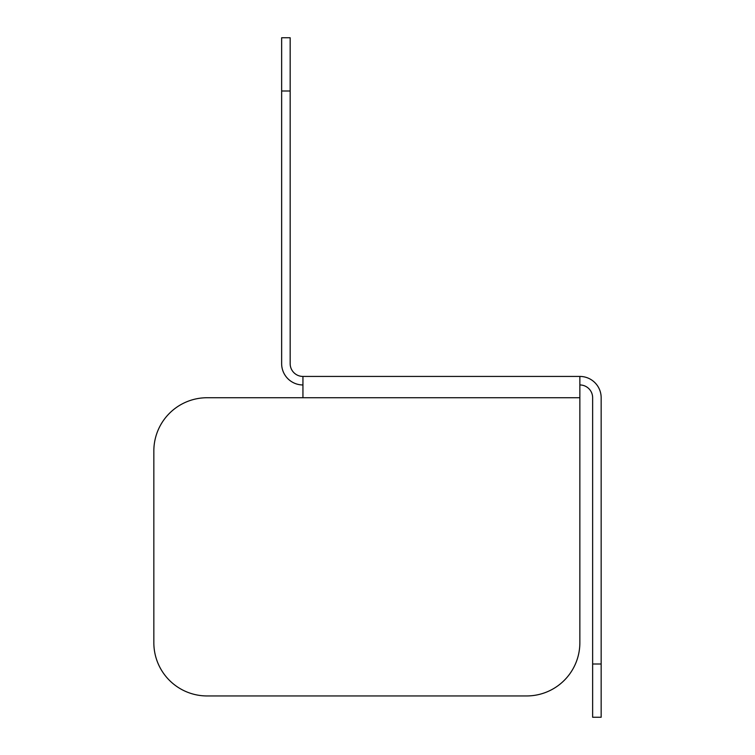 <?xml version="1.0" encoding="UTF-8"?>
<svg xmlns="http://www.w3.org/2000/svg" width="755" height="755" viewBox="0 0 755 755"><rect width="100%" height="100%" fill="white"/><g stroke="black" fill="none" stroke-linecap="round" stroke-linejoin="round"><path stroke-width="1.13" d="M290.165 91.006L281.643 91.006L281.643 37.75L290.165 37.75L290.165 363.655A12.778 12.778 0 0 0 302.944 376.434L579.859 376.434A21.3 21.3 0 0 1 601.159 397.734L601.159 717.25L592.637 717.25L592.637 663.994L601.159 663.994M281.643 91.006L281.643 363.655A21.3 21.3 0 0 0 302.944 384.956M579.859 384.956A12.778 12.778 0 0 1 592.637 397.734L592.637 663.994M579.859 376.434L579.859 642.694A53.256 53.256 0 0 1 526.603 695.95L207.096 695.95L526.603 695.95M207.096 695.95A53.256 53.256 0 0 1 153.841 642.694L153.841 450.99A53.256 53.256 0 0 1 207.096 397.734L302.944 397.734L302.944 376.434M153.841 642.694L153.841 450.99M207.096 397.734L579.859 397.734"/></g></svg>
